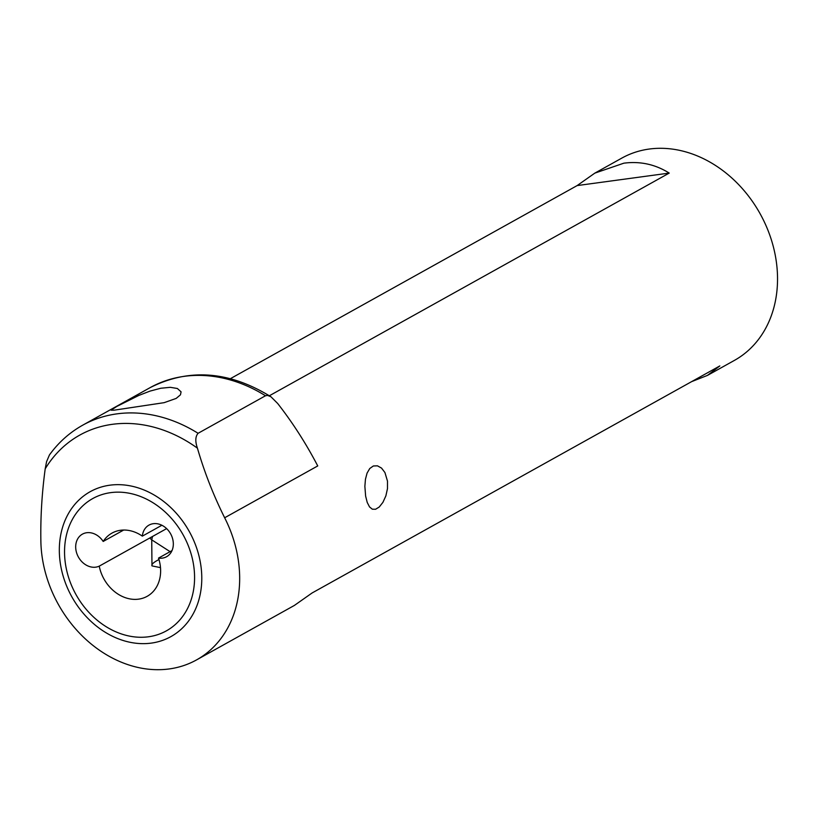 <?xml version="1.0" encoding="UTF-8"?>
<svg xmlns="http://www.w3.org/2000/svg" width="818" height="818" viewBox="0 0 818 818"><rect width="100%" height="100%" fill="white"/><g stroke="black" fill="none" stroke-linecap="round" stroke-linejoin="round"><path stroke-width="1.23" d="M116.739 406.474L111.095 410.196L113.927 410.207L164.152 402.661L176.187 398.407L180.471 394.808L181.075 391.832L177.373 388.499L170.297 387.323L160.768 388.253L150.021 391.106L138.907 395.391L116.739 406.474M160.492 567.641L151.974 565.892L151.729 539.849L149.735 538.019L99.244 566.138A36.176 29.305 -119.1 0 0 99.837 568.745A36.176 29.305 -119.1 0 0 147.158 596.322A36.176 29.305 -119.1 0 0 159.285 560.678A36.176 29.305 -119.1 0 0 158.518 558.101A18.088 14.652 -119.1 0 0 166.596 556.71A18.088 14.652 -119.1 0 0 172.659 538.898A18.088 14.652 -119.1 0 0 148.999 525.105A18.088 14.652 -119.1 0 0 142.342 536.138A36.176 29.305 -119.1 0 0 111.964 533.111A36.176 29.305 -119.1 0 0 103.191 541.455A18.088 14.652 60.9 0 0 82.413 534.144A18.088 14.652 60.9 0 0 78.16 556.598A18.088 14.652 60.9 0 0 99.244 566.138M158.968 559.543A36.176 6.411 -14.7 0 0 157.148 560.514A36.176 6.411 -14.7 0 0 151.851 565.483M387.497 481.137L387.487 488.591L385.871 495.882L382.916 502.354L379.235 507.017L375.585 509.266L372.333 509.195L369.531 506.925L367.231 502.456L365.626 496.097L364.869 486.332L365.452 479.246L367.077 473.101L369.767 468.499L373.366 465.974L377.466 465.831L381.536 468.09L384.92 472.528L387.497 481.137M161.882 525.258L142.342 536.138M269.357 395.759L669.226 173.089C655.32 164.357 640.197 161.054 623.848 163.181L594.829 173.13L621.813 158.109A115.757 93.773 60.9 0 1 649.216 149.05A115.757 93.773 60.9 0 1 767.703 229.633A115.757 93.773 60.9 0 1 734.441 360.38L707.468 375.401L719.82 365.932L312.098 592.968L294.398 605.422L196.576 659.891A115.757 93.773 60.9 0 1 169.173 668.95A115.757 93.773 60.9 0 1 45.143 571.659A115.757 93.773 60.9 0 1 40.9 542.692C40.389 518.54 41.82 493.908 45.205 468.816L46.575 461.659L49.438 454.951C58.467 442.466 69.561 432.548 82.7 425.186A144.704 117.209 60.9 0 1 198.089 433.295L265.492 395.759L267.578 395.401L270.942 396.771L277.67 403.478C292.66 422.661 306.024 443.479 317.742 465.933L224.653 517.774A115.757 93.773 60.9 0 1 235.379 545.851A115.757 93.773 60.9 0 1 196.576 659.891M166.616 528.622L152.526 536.465L151.729 539.849L170.093 551.659M691.639 381.628L707.468 375.401M198.089 433.295C195.318 436.485 195.093 441.434 197.424 448.162C204.285 471.874 213.365 495.074 224.653 517.774M594.829 173.13L577.13 185.584L230.39 378.662M123.682 530.044L103.191 541.455M158.518 558.101L172.025 550.575M152.526 536.465L149.735 538.019M669.226 173.089L577.13 185.584M67.352 573.152A75.706 61.33 60.9 0 1 110.655 492.64A75.706 61.33 60.9 0 1 191.77 556.271A75.706 61.33 60.9 0 1 148.467 636.782A75.706 61.33 60.9 0 1 67.352 573.152M62.403 573.408A82.945 67.188 60.9 0 1 109.837 485.197A82.945 67.188 60.9 0 1 198.713 554.911A82.945 67.188 60.9 0 1 151.269 643.112A82.945 67.188 60.9 0 1 62.403 573.408M45.205 468.816A137.465 111.35 60.9 0 1 197.424 448.162M82.7 425.186L150.103 387.65A144.704 117.209 60.9 0 1 265.492 395.759M150.103 387.65C189.019 367.988 229.296 371.024 270.942 396.771"/></g></svg>
